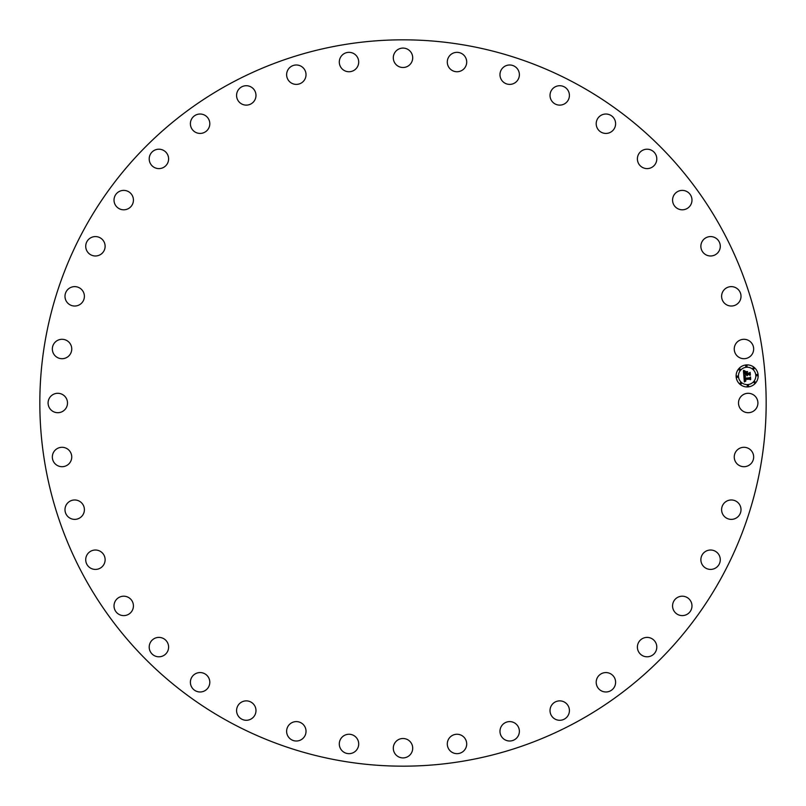 <?xml version="1.0" encoding="UTF-8"?>
<svg xmlns="http://www.w3.org/2000/svg" width="806" height="806" viewBox="0 0 806 806"><rect width="100%" height="100%" fill="white"/><g stroke="black" fill="none" stroke-linecap="round" stroke-linejoin="round"><path stroke-width="1.21" d="M739.686 398.345A9.702 9.702 0 0 1 752.854 394.487A9.702 9.702 0 0 1 756.723 407.655A9.702 9.702 0 0 1 743.555 411.513A9.702 9.702 0 0 1 739.686 398.345M577.116 84.287A363.174 363.174 0 0 1 721.713 577.116A363.174 363.174 0 0 1 228.884 721.713A363.174 363.174 0 0 1 84.287 228.884A363.174 363.174 0 0 1 577.116 84.287M69.729 354.922A9.702 9.702 0 0 1 56.118 356.685A9.702 9.702 0 0 1 54.365 343.074A9.702 9.702 0 0 1 67.976 341.321A9.702 9.702 0 0 1 69.729 354.922M724.644 502.622A9.702 9.702 0 0 1 738.367 503.015A9.702 9.702 0 0 1 737.974 516.727A9.702 9.702 0 0 1 724.251 516.334A9.702 9.702 0 0 1 724.644 502.622M81.356 303.378A9.702 9.702 0 0 1 67.633 302.985A9.702 9.702 0 0 1 68.026 289.273A9.702 9.702 0 0 1 81.749 289.666A9.702 9.702 0 0 1 81.356 303.378M705.109 551.707A9.702 9.702 0 0 1 718.589 554.246A9.702 9.702 0 0 1 716.05 567.726A9.702 9.702 0 0 1 702.57 565.197A9.702 9.702 0 0 1 705.109 551.707M100.891 254.293A9.702 9.702 0 0 1 87.411 251.754A9.702 9.702 0 0 1 89.95 238.274A9.702 9.702 0 0 1 103.43 240.803A9.702 9.702 0 0 1 100.891 254.293M678.118 597.135A9.702 9.702 0 0 1 691.044 601.75A9.702 9.702 0 0 1 686.43 614.676A9.702 9.702 0 0 1 673.504 610.061A9.702 9.702 0 0 1 678.118 597.135M127.882 208.865A9.702 9.702 0 0 1 114.956 204.25A9.702 9.702 0 0 1 119.57 191.324A9.702 9.702 0 0 1 132.496 195.939A9.702 9.702 0 0 1 127.882 208.865M644.367 637.788A9.702 9.702 0 0 1 656.406 644.367A9.702 9.702 0 0 1 649.827 656.406A9.702 9.702 0 0 1 637.788 649.827A9.702 9.702 0 0 1 644.367 637.788M161.633 168.212A9.702 9.702 0 0 1 149.594 161.633A9.702 9.702 0 0 1 156.173 149.594A9.702 9.702 0 0 1 168.212 156.173A9.702 9.702 0 0 1 161.633 168.212M604.661 672.657A9.702 9.702 0 0 1 615.532 681.04A9.702 9.702 0 0 1 607.15 691.901A9.702 9.702 0 0 1 596.279 683.518A9.702 9.702 0 0 1 604.661 672.657M201.339 133.343A9.702 9.702 0 0 1 190.468 124.96A9.702 9.702 0 0 1 198.85 114.099A9.702 9.702 0 0 1 209.721 122.482A9.702 9.702 0 0 1 201.339 133.343M559.999 700.877A9.702 9.702 0 0 1 569.419 710.862A9.702 9.702 0 0 1 559.445 720.282A9.702 9.702 0 0 1 550.024 710.298A9.702 9.702 0 0 1 559.999 700.877M246.001 105.123A9.702 9.702 0 0 1 236.581 95.138A9.702 9.702 0 0 1 246.555 85.718A9.702 9.702 0 0 1 255.976 95.702A9.702 9.702 0 0 1 246.001 105.123M511.467 721.773A9.702 9.702 0 0 1 519.205 733.097A9.702 9.702 0 0 1 507.881 740.845A9.702 9.702 0 0 1 500.143 729.521A9.702 9.702 0 0 1 511.467 721.773M294.533 84.227A9.702 9.702 0 0 1 286.795 72.903A9.702 9.702 0 0 1 298.119 65.155A9.702 9.702 0 0 1 305.857 76.479A9.702 9.702 0 0 1 294.533 84.227M460.266 734.82A9.702 9.702 0 0 1 466.14 747.212A9.702 9.702 0 0 1 453.738 753.096A9.702 9.702 0 0 1 447.864 740.694A9.702 9.702 0 0 1 460.266 734.82M345.734 71.18A9.702 9.702 0 0 1 339.86 58.788A9.702 9.702 0 0 1 352.262 52.904A9.702 9.702 0 0 1 358.136 65.306A9.702 9.702 0 0 1 345.734 71.18M407.655 739.686A9.702 9.702 0 0 1 411.513 752.854A9.702 9.702 0 0 1 398.345 756.723A9.702 9.702 0 0 1 394.487 743.555A9.702 9.702 0 0 1 407.655 739.686M398.345 66.314A9.702 9.702 0 0 1 394.487 53.146A9.702 9.702 0 0 1 407.655 49.277A9.702 9.702 0 0 1 411.513 62.445A9.702 9.702 0 0 1 398.345 66.314M354.922 736.271A9.702 9.702 0 0 1 356.685 749.882A9.702 9.702 0 0 1 343.074 751.635A9.702 9.702 0 0 1 341.321 738.024A9.702 9.702 0 0 1 354.922 736.271M451.078 69.729A9.702 9.702 0 0 1 449.315 56.118A9.702 9.702 0 0 1 462.926 54.365A9.702 9.702 0 0 1 464.679 67.976A9.702 9.702 0 0 1 451.078 69.729M303.378 724.644A9.702 9.702 0 0 1 302.985 738.367A9.702 9.702 0 0 1 289.273 737.974A9.702 9.702 0 0 1 289.666 724.251A9.702 9.702 0 0 1 303.378 724.644M502.622 81.356A9.702 9.702 0 0 1 503.015 67.633A9.702 9.702 0 0 1 516.727 68.026A9.702 9.702 0 0 1 516.334 81.749A9.702 9.702 0 0 1 502.622 81.356M254.293 705.109A9.702 9.702 0 0 1 251.754 718.589A9.702 9.702 0 0 1 238.274 716.05A9.702 9.702 0 0 1 240.803 702.57A9.702 9.702 0 0 1 254.293 705.109M551.707 100.891A9.702 9.702 0 0 1 554.246 87.411A9.702 9.702 0 0 1 567.726 89.95A9.702 9.702 0 0 1 565.197 103.43A9.702 9.702 0 0 1 551.707 100.891M208.865 678.118A9.702 9.702 0 0 1 204.25 691.044A9.702 9.702 0 0 1 191.324 686.43A9.702 9.702 0 0 1 195.939 673.504A9.702 9.702 0 0 1 208.865 678.118M597.135 127.882A9.702 9.702 0 0 1 601.75 114.956A9.702 9.702 0 0 1 614.676 119.57A9.702 9.702 0 0 1 610.061 132.496A9.702 9.702 0 0 1 597.135 127.882M168.212 644.367A9.702 9.702 0 0 1 161.633 656.406A9.702 9.702 0 0 1 149.594 649.827A9.702 9.702 0 0 1 156.173 637.788A9.702 9.702 0 0 1 168.212 644.367M637.788 161.633A9.702 9.702 0 0 1 644.367 149.594A9.702 9.702 0 0 1 656.406 156.173A9.702 9.702 0 0 1 649.827 168.212A9.702 9.702 0 0 1 637.788 161.633M133.343 604.661A9.702 9.702 0 0 1 124.96 615.532A9.702 9.702 0 0 1 114.099 607.15A9.702 9.702 0 0 1 122.482 596.279A9.702 9.702 0 0 1 133.343 604.661M672.657 201.339A9.702 9.702 0 0 1 681.04 190.468A9.702 9.702 0 0 1 691.901 198.85A9.702 9.702 0 0 1 683.518 209.721A9.702 9.702 0 0 1 672.657 201.339M105.123 559.999A9.702 9.702 0 0 1 95.138 569.419A9.702 9.702 0 0 1 85.718 559.445A9.702 9.702 0 0 1 95.702 550.024A9.702 9.702 0 0 1 105.123 559.999M700.877 246.001A9.702 9.702 0 0 1 710.862 236.581A9.702 9.702 0 0 1 720.282 246.555A9.702 9.702 0 0 1 710.298 255.976A9.702 9.702 0 0 1 700.877 246.001M84.227 511.467A9.702 9.702 0 0 1 72.903 519.205A9.702 9.702 0 0 1 65.155 507.881A9.702 9.702 0 0 1 76.479 500.143A9.702 9.702 0 0 1 84.227 511.467M721.773 294.533A9.702 9.702 0 0 1 733.097 286.795A9.702 9.702 0 0 1 740.845 298.119A9.702 9.702 0 0 1 729.521 305.857A9.702 9.702 0 0 1 721.773 294.533M71.18 460.266A9.702 9.702 0 0 1 58.788 466.14A9.702 9.702 0 0 1 52.904 453.738A9.702 9.702 0 0 1 65.306 447.864A9.702 9.702 0 0 1 71.18 460.266M734.82 345.734A9.702 9.702 0 0 1 747.212 339.86A9.702 9.702 0 0 1 753.096 352.262A9.702 9.702 0 0 1 740.694 358.136A9.702 9.702 0 0 1 734.82 345.734M66.314 407.655A9.702 9.702 0 0 1 53.146 411.513A9.702 9.702 0 0 1 49.277 398.345A9.702 9.702 0 0 1 62.445 394.487A9.702 9.702 0 0 1 66.314 407.655M736.271 451.078A9.702 9.702 0 0 1 749.882 449.315A9.702 9.702 0 0 1 751.635 462.926A9.702 9.702 0 0 1 738.024 464.679A9.702 9.702 0 0 1 736.271 451.078M748.008 386.91A11.022 11.022 0 0 1 736.15 376.785A11.022 11.022 0 0 1 746.275 364.927A11.022 11.022 0 0 1 758.134 375.052A11.022 11.022 0 0 1 748.008 386.91M746.457 367.254A8.685 8.685 0 0 1 755.796 375.233A8.685 8.685 0 0 1 747.827 384.573A8.685 8.685 0 0 1 738.477 376.593A8.685 8.685 0 0 1 746.457 367.254M743.847 376.17L745.359 376.755L744.472 378.518L749.681 378.165L750.164 377.561L750.336 379.757L749.721 379.122L744.946 379.505L745.923 380.855L744.583 379.535L744.855 380.815L745.792 381.107L744.351 381.923L743.847 376.17M744.129 375.848L745.55 376.563L744.129 375.848M744.986 377.067L744.835 378.155L749.671 377.782L750.507 376.946L750.708 379.404L750.406 377.218L749.721 377.923L744.714 378.316L744.986 377.067M743.817 375.727L743.424 370.74L744.925 371.415L744.069 372.261L744.089 374.085L746.336 373.913L744.331 373.772L744.573 371.798L744.452 373.641L746.306 373.5L745.379 372.07L747.384 371.909L746.739 373.883L749.741 373.027L749.923 375.384L749.237 374.649L747.172 374.81L747.404 375.536L746.819 374.84L747.172 375.767L746.416 374.871L743.817 375.727M743.686 370.357L745.228 371.103L743.686 370.357M745.52 371.707L747.595 371.546L745.52 371.707M747.031 372.453L747.112 373.44L749.167 373.269L750.144 372.342L750.366 375.122L750.043 372.624L746.991 373.561L747.031 372.453M737.258 376.019A0.665 0.665 0 0 1 737.984 376.634A0.665 0.665 0 0 1 737.369 377.359A0.665 0.665 0 0 1 736.644 376.745A0.665 0.665 0 0 1 737.258 376.019M746.316 365.42A0.665 0.665 0 0 1 747.031 366.035A0.665 0.665 0 0 1 746.416 366.76A0.665 0.665 0 0 1 745.701 366.146A0.665 0.665 0 0 1 746.316 365.42M739.596 368.846A0.665 0.665 0 0 1 740.311 369.46A0.665 0.665 0 0 1 739.696 370.186A0.665 0.665 0 0 1 738.981 369.571A0.665 0.665 0 0 1 739.596 368.846M756.915 374.478A0.665 0.665 0 0 1 757.63 375.092A0.665 0.665 0 0 1 757.015 375.808A0.665 0.665 0 0 1 756.3 375.193A0.665 0.665 0 0 1 756.915 374.478M753.489 367.758A0.665 0.665 0 0 1 754.204 368.372A0.665 0.665 0 0 1 753.59 369.088A0.665 0.665 0 0 1 752.875 368.473A0.665 0.665 0 0 1 753.489 367.758M747.968 386.406A0.665 0.665 0 0 1 747.243 385.792A0.665 0.665 0 0 1 747.857 385.077A0.665 0.665 0 0 1 748.583 385.691A0.665 0.665 0 0 1 747.968 386.406M740.795 384.079A0.665 0.665 0 0 1 740.069 383.465A0.665 0.665 0 0 1 740.684 382.739A0.665 0.665 0 0 1 741.409 383.354A0.665 0.665 0 0 1 740.795 384.079M754.688 382.981A0.665 0.665 0 0 1 753.973 382.366A0.665 0.665 0 0 1 754.587 381.651A0.665 0.665 0 0 1 755.303 382.266A0.665 0.665 0 0 1 754.688 382.981"/></g></svg>
